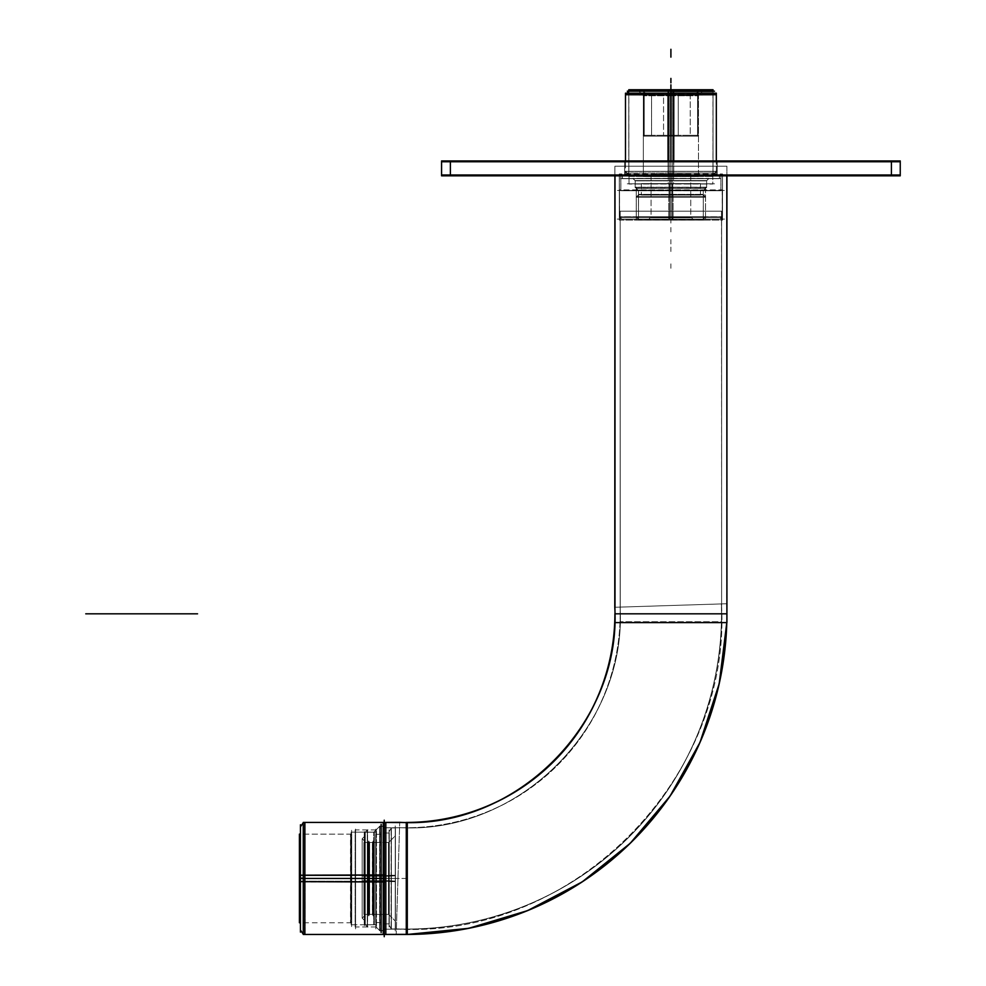 <?xml version="1.0" encoding="UTF-8"?>
<svg xmlns="http://www.w3.org/2000/svg" width="986" height="986" viewBox="0 0 986 986"><rect width="100%" height="100%" fill="white"/><g stroke="black" fill="none" stroke-linecap="round" stroke-linejoin="round"><path stroke-width="0.74" stroke-dasharray="4.93 3.7" d="M450.38 161.766L891.418 161.766L450.38 161.766L450.38 174.99L891.418 174.99L450.38 174.99L891.418 174.99L450.38 174.99L450.38 161.766L891.418 161.766L891.418 174.99L891.418 161.766L450.38 161.766L450.38 174.99L450.38 161.766M717.216 161.766L624.594 161.766L717.216 161.766L717.216 174.99L624.594 174.99L717.216 174.99L624.594 174.99L717.216 174.99L717.216 161.766L624.594 161.766L624.594 174.99L624.594 161.766L717.216 161.766M703.314 194.846L670.899 194.846C632.95 194.846 632.95 194.846 670.899 194.846L703.314 194.846L703.314 219.102L703.314 194.846L705.52 197.052L705.52 216.895L703.314 219.102L703.314 190.655L638.484 190.655L638.484 219.102L638.484 194.846L636.278 197.052L636.278 216.895L638.484 219.102L703.314 219.102L638.484 219.102L703.314 219.102L670.899 219.102L670.899 216.895C645.411 216.895 645.411 216.895 670.899 216.895L705.52 216.895L670.899 216.895L670.899 219.102L638.484 219.102L703.314 219.102L638.484 219.102L703.314 219.102L638.484 219.102L692.948 219.102L638.484 219.102L638.484 194.846L703.314 194.846L638.484 194.846L703.314 194.846L638.484 194.846L670.899 194.846L670.899 197.052L636.278 197.052L705.52 197.052L636.278 197.052L705.52 197.052L670.899 197.052L670.899 216.895L636.278 216.895L705.52 216.895L651.056 216.895L690.755 216.895L670.899 216.895L670.899 219.102L703.314 219.102L670.899 219.102C629.265 219.102 629.265 219.102 670.899 219.102C712.545 219.102 712.545 219.102 670.899 219.102C642.576 219.102 642.576 219.102 670.899 219.102C699.234 219.102 699.234 219.102 670.899 219.102L670.899 216.895L636.278 216.895L670.899 216.895L670.899 194.846C629.265 194.846 629.265 194.846 670.899 194.846C712.545 194.846 712.545 194.846 670.899 194.846C708.86 194.846 708.86 194.846 670.899 194.846L670.899 183.815L700.454 183.815L629.006 183.815L712.804 183.815L670.899 183.815C632.95 183.815 632.95 183.815 670.899 183.815C708.86 183.815 708.86 183.815 670.899 183.815L712.804 183.815L670.899 183.815L670.899 174.99L712.804 174.99L629.006 174.99L712.804 174.99L629.006 174.99L670.899 174.99L670.899 135.304L663.553 135.304L678.257 135.304L663.553 135.304L678.257 135.304L670.899 135.304L678.257 135.304L670.899 135.304L670.899 92.364L663.553 95.605L670.899 92.364L678.257 95.605L678.257 135.304L678.257 95.605L690.237 95.605L678.257 95.605L670.899 92.364L670.899 135.304L670.899 92.364L663.553 95.605L651.573 95.605L644.215 92.364L651.573 95.605L663.553 95.605L663.553 135.304L663.553 95.605L670.899 92.364L678.257 95.605L678.257 135.304L678.257 95.605L690.237 95.605L690.237 135.304L697.583 135.304L690.237 135.304L697.583 135.304L690.237 135.304L697.583 135.304L690.237 135.304L697.583 135.304L690.237 135.304L690.237 95.605L697.583 92.364L690.237 95.605L690.237 135.304L690.237 95.605L678.257 95.605L670.899 92.364L670.899 174.99C635.502 174.99 635.502 174.99 670.899 174.99C706.309 174.99 706.309 174.99 670.899 174.99C645.411 174.99 645.411 174.99 670.899 174.99C696.399 174.99 696.399 174.99 670.899 174.99L670.899 171.465L716.329 171.465L625.481 171.465L716.329 171.465L625.481 171.465L670.899 171.465L670.899 94.73L625.481 94.878L627.01 93.189L625.481 94.73M716.329 94.73L714.801 93.189L716.329 94.878L628.785 94.73M670.899 91.193L670.899 92.364L670.899 91.193C711.978 91.193 711.978 91.193 670.899 91.193C629.832 91.193 629.832 91.193 670.899 91.193L712.804 91.193L629.006 91.193L712.804 91.193L638.928 91.193L702.882 91.193L670.899 91.193L670.899 94.878L670.899 91.045L670.899 94.878M644.215 95.605L644.215 92.364L644.215 95.605L643.34 95.605L644.215 95.605L644.215 135.304L651.573 135.304L644.215 135.304L651.573 135.304L644.215 135.304L651.573 135.304L644.215 135.304L651.573 135.304L644.215 135.304L644.215 95.605M651.573 95.605L651.573 135.304L651.573 95.605L644.215 92.364L651.573 95.605L651.573 135.304L651.573 95.605L663.553 95.605L663.553 135.304L663.553 95.605L651.573 95.605M697.583 95.605L697.583 135.304L697.583 95.605L698.47 95.605L697.583 95.605L697.583 92.364L697.583 135.304L697.583 95.605M713.026 91.415L713.026 174.781L628.785 174.781L713.026 174.781L670.899 174.781L670.899 184.037L670.899 174.781L628.785 174.781L713.026 174.781L713.026 91.415L628.785 91.415L628.785 176.445L713.026 176.445L628.785 176.445L628.785 91.415L713.026 91.415L713.026 176.445L713.026 91.415M705.52 188.449L636.278 188.449L636.278 219.102L705.52 219.102L636.278 219.102L705.52 219.102L636.278 219.102L636.278 188.449L705.52 188.449L705.52 219.102L705.52 188.449L636.278 188.449L705.52 188.449M726.916 174.99L614.894 174.99L614.894 175.816L614.894 174.99L726.916 174.99L726.916 175.816L726.916 174.99L614.894 174.99L726.916 174.99M726.682 622.597A320.524 320.524 0 0 0 726.645 603.752A320.524 320.524 0 0 1 396.212 934.186A320.524 320.524 0 0 0 407.292 934.346L396.212 934.297L399.724 822.336L396.212 934.297L407.292 934.457A320.635 320.635 0 0 1 406.281 934.457L406.281 822.435L399.724 822.435A208.724 208.724 0 0 0 614.894 607.265L614.894 613.822L726.916 613.822A320.635 320.635 0 0 1 726.793 622.597L726.756 603.752L614.783 607.277L726.756 603.752L726.793 622.597L726.805 175.816M619.307 174.99L722.504 174.99L619.307 174.99L722.504 174.99L619.307 174.99L619.307 219.102L619.307 174.99M384.232 934.457L384.232 822.435L384.232 934.457M384.232 827.735L384.232 929.169L384.232 827.735L384.232 929.169L384.232 827.735L406.281 827.735L406.281 929.169L384.232 929.169L406.281 929.169L406.281 827.735L384.232 827.735M620.182 613.822A213.9 213.9 0 0 1 406.281 827.735L406.281 929.169L406.281 827.735A213.9 213.9 0 0 0 620.182 613.822L721.616 613.822A315.335 315.335 0 0 1 406.281 929.169A315.335 315.335 0 0 0 721.616 613.822L620.182 613.822L721.616 613.822L620.182 613.822L620.182 219.102L721.616 219.102L721.616 613.822L721.616 219.102L620.182 219.102L721.616 219.102L620.182 219.102L620.182 613.822M722.504 219.102L619.307 219.102L722.504 219.102L722.504 174.99L722.504 219.102L619.307 219.102L722.504 219.102M305.056 934.457L305.056 874.927L305.056 934.457L303.257 934.161L304.847 934.457L304.847 878.452L304.847 934.457L304.847 878.452L384.232 878.452L383.344 878.452L383.344 826.182L383.344 930.71L383.344 826.182L383.344 930.71L383.344 878.452L389.076 878.452L389.076 925.127L389.076 831.765L389.076 925.127L389.076 833.022L389.076 878.452L384.232 878.452L384.232 923.87L384.232 833.022L384.232 930.488L384.232 826.404L384.232 878.452L381.138 878.452L381.138 930.488L381.138 826.404L381.138 930.488L381.138 834.341L381.138 878.452L375.851 878.452L375.851 834.341L375.851 926.963L375.851 829.929L375.851 922.551L375.851 878.452L367.47 878.452L367.47 926.963L367.47 829.929L367.47 926.963L367.47 829.929L367.47 878.452L364.389 878.452L364.389 923.87L364.389 833.022L364.389 920.345L364.389 840.959L364.389 915.932L364.389 842.5L364.389 914.392L364.389 842.5L364.389 878.452L368.024 878.452L368.024 842.5L368.024 914.392L368.789 915.711L368.789 841.181L369.553 842.5L369.553 914.392L369.553 842.5L369.553 878.452L369.553 842.5L368.789 841.181L368.024 842.5L368.024 878.452L368.024 842.5L368.789 841.181L368.789 915.711L369.553 914.392L369.553 878.452L369.553 914.392L372.437 914.392L372.437 842.5L372.437 914.392L373.201 915.711L373.201 841.181L373.965 842.5L373.965 914.392L373.965 842.5L373.201 841.181L372.437 842.5L372.437 878.452L372.437 842.5L373.201 841.181L373.201 915.711L373.965 914.392L373.965 878.452L373.965 914.392L388.644 914.392L388.644 878.452L388.644 914.392L395.25 921.01L395.25 878.452L395.25 928.948L395.25 827.944L395.25 921.01M391.282 878.452L391.282 827.944L391.282 928.948L391.282 827.944L391.282 878.452L389.076 878.452L395.25 878.452L395.25 835.894L395.25 928.948L395.25 878.452L391.282 878.452M388.644 878.452L388.644 842.5L388.644 914.392L388.644 878.452L395.25 878.452L395.25 827.944L395.25 921.01L395.25 835.894L395.25 878.452L373.965 878.452L388.644 878.452M364.389 914.392L368.024 914.392L368.024 878.452L368.024 914.392L368.789 915.711L368.789 841.181L368.789 915.711L369.553 914.392M365.264 832.135L365.264 924.757L375.851 924.757L375.851 832.135L375.851 924.757L375.851 832.135L375.851 924.757L365.264 924.757L365.264 832.135L375.851 832.135L365.264 832.135L365.264 924.757L365.264 832.135M621.722 219.102L720.076 219.102L621.722 219.102L720.076 219.102L621.722 219.102L619.516 216.895L619.516 190.434L722.282 190.434L619.516 190.434L619.516 216.895L722.282 216.895L619.516 216.895L722.282 216.895L720.076 219.102L722.282 216.895L722.282 190.434L619.516 190.434L722.282 190.434L722.282 216.895L619.516 216.895L621.722 219.102M720.963 190.434L620.847 190.434L620.847 174.99L720.963 174.99L620.847 174.99L620.847 190.434L720.963 190.434L720.963 174.99L620.847 174.99L720.963 174.99L720.963 190.434L620.847 190.434L720.963 190.434M719.423 174.99L622.388 174.99L719.423 174.99L622.388 174.99L719.423 174.99L719.423 178.528L622.388 178.528L622.388 174.99L622.388 178.528L719.423 178.528L622.388 178.528L719.423 178.528L719.423 174.99M708.835 178.528L632.975 178.528L708.835 178.528L632.975 178.528L635.181 180.734L632.975 178.528L708.835 178.528L706.629 180.734L635.181 180.734L706.629 180.734L635.181 180.734L635.181 187.34L635.181 180.734L706.629 180.734L708.835 178.528M706.629 187.34L635.181 187.34L706.629 187.34L706.629 180.734L706.629 187.34L635.181 187.34L638.484 190.655L635.181 187.34L706.629 187.34L703.314 190.655L638.484 190.655L703.314 190.655L706.629 187.34M379.82 878.452L379.82 826.182L379.82 878.452L373.867 878.452L373.867 832.135L373.867 924.757L373.867 878.452L373.867 924.757L373.867 878.452L351.595 878.452L351.595 924.757L351.595 832.135L351.595 924.757L351.595 833.244L351.595 878.452L373.867 878.452L373.867 832.135L373.867 878.452L379.82 878.452L379.82 826.182L379.82 930.71L379.82 878.452L383.344 878.452L379.82 878.452M304.847 834.119L304.847 878.452L300.434 878.452L356.094 878.452L300.434 878.452L300.434 922.773L300.434 826.847L300.434 930.044L300.434 826.847L300.434 878.452L351.595 878.452L350.708 878.452L350.708 922.773L350.708 834.119L350.708 878.452L303.257 878.452M355.564 878.452L355.564 829.929L355.564 926.963L355.564 829.929L355.564 924.757L355.564 832.135L355.564 878.452L376.073 878.452L376.073 926.963L376.073 829.929L376.073 926.963L376.073 829.929L376.073 878.452L355.564 878.452M441.568 161.766L900.243 161.766M717.118 160.94L717.216 175.816L624.594 175.816L717.216 175.816L717.118 160.94L624.594 160.94L624.68 175.816L624.594 160.94L717.118 160.94M441.568 174.99L900.243 174.99M450.38 160.94L450.38 175.816M891.418 160.94L891.418 175.816M441.568 160.94L441.568 175.816L900.243 175.816L900.243 160.94L441.568 160.94M704.62 219.102L637.19 219.102L704.62 219.102M672.933 219.249L673.081 216.735L636.13 216.735L673.081 216.735L672.933 219.249L638.645 219.249L672.933 219.249M673.081 196.645L673.081 217.29L636.278 217.29L673.081 217.29L673.081 196.645L636.278 196.645L673.081 196.645M668.73 196.645L668.73 217.29L705.52 217.29L668.73 217.29L668.73 196.645L705.52 196.645L668.73 196.645M668.878 219.249L668.718 216.735L705.68 216.735L668.718 216.735L668.878 219.249L703.166 219.249L668.878 219.249M668.878 194.686L668.718 197.2L705.68 197.2L668.718 197.2L668.878 194.686L703.166 194.686L668.878 194.686M704.62 194.846L637.19 194.846L704.62 194.846M669.05 183.593L669.05 195.068L700.454 195.068L669.05 195.068L669.05 183.593L700.454 183.593L669.05 183.593M672.76 183.593L672.76 195.068L641.356 195.068L672.76 195.068L672.76 183.593L641.356 183.593L672.76 183.593M714.517 183.815L627.293 183.815L714.517 183.815M668.274 174.781L668.274 184.037L712.804 184.037L668.274 184.037L668.274 174.781L712.804 174.781L668.274 174.781M668.286 175.151L668.04 171.317L716.489 171.317L668.04 171.317L668.286 175.151L712.644 175.151L668.286 175.151M668.052 160.94L668.052 173.006L716.329 173.006L668.052 173.006L668.052 93.189L716.329 93.189M625.481 93.189L673.758 93.189L673.758 173.006L625.481 173.006L673.758 173.006L673.758 160.94M673.758 94.73L625.321 94.878M673.524 175.151L673.771 171.317L625.321 171.317L673.771 171.317L673.524 175.151L629.154 175.151L673.524 175.151M673.537 174.781L673.537 184.037L629.006 184.037L673.537 184.037L673.537 174.781L629.006 174.781L673.537 174.781M673.524 91.045L629.154 91.045L673.524 91.045L673.66 93.189M714.517 91.193L627.293 91.193M668.151 93.189L668.286 91.045L712.644 91.045L668.286 91.045M716.489 94.878L668.04 94.878M672.625 95.765L672.92 91.045L638.768 91.045L672.92 91.045L672.625 95.765L643.488 95.765L672.625 95.765M671.441 136.167L671.441 91.501L643.685 91.501L671.441 91.501L643.685 91.501L671.441 91.501L671.441 136.167L643.685 136.167L643.685 91.501L643.685 136.167L643.685 91.501L643.685 136.167L671.441 136.167L643.685 136.167L671.441 136.167L671.441 91.501L671.441 136.167M672.637 94.015L672.637 176.58L643.34 176.58L672.637 176.58L672.637 94.015L643.34 94.015L672.637 94.015M698.655 135.304L643.155 135.304L698.655 135.304M669.174 94.015L669.174 176.58L698.47 176.58L669.174 176.58L669.174 94.015L698.47 94.015L669.174 94.015M698.125 136.167L698.125 91.501L670.369 91.501L698.125 91.501L670.369 91.501L698.125 91.501L698.125 136.167L670.369 136.167L670.369 91.501L670.369 136.167L670.369 91.501L670.369 136.167L698.125 136.167L670.369 136.167L698.125 136.167L698.125 91.501L698.125 136.167M669.186 95.765L668.89 91.045L703.03 91.045L668.89 91.045L669.186 95.765L698.31 95.765L669.186 95.765M697.583 136.167L697.583 91.501L697.583 136.167M644.215 136.167L644.215 91.501L644.215 136.167M699.567 174.99L642.231 174.99L699.567 174.99M672.144 174.152L672.144 217.733L651.056 217.733L672.144 217.733L672.144 174.152L651.056 174.152L672.144 174.152M672.144 216.735L672.292 219.249L648.702 219.249L672.292 219.249L672.144 216.735L651.216 216.735L672.144 216.735M669.667 216.735L669.506 219.249L693.109 219.249L669.506 219.249L669.667 216.735L690.594 216.735L669.667 216.735M669.654 174.152L669.654 217.733L690.755 217.733L669.654 217.733L669.654 174.152L690.755 174.152L669.654 174.152M672.933 194.686L673.081 197.2L636.13 197.2L673.081 197.2L672.933 194.686L638.645 194.686L672.933 194.686M628.871 89.751L628.871 176.445L628.785 89.751L713.026 89.751L712.94 176.445L712.94 89.751M703.252 219.582L703.314 194.353L638.484 194.353L703.314 194.353L703.314 219.582L638.484 219.582L638.546 194.353L638.484 219.582L703.252 219.582M705.458 187.426L705.52 220.124L636.278 220.124L705.52 220.124L705.52 187.426L636.278 187.426L636.352 220.124L636.278 187.426L705.458 187.426M615.005 175.816L615.005 607.265M614.894 166.215L726.916 166.215L614.894 166.215L614.894 175.816L614.894 166.215M614.894 622.597L614.894 607.265L614.894 622.597L726.805 622.597A320.635 320.635 0 0 0 726.916 613.822L614.894 613.822L614.783 607.277M612.651 174.99L729.159 174.99L612.651 174.99M407.292 934.346L383.221 934.346L383.221 822.435L407.292 822.435L407.292 934.457A320.635 320.635 0 0 1 406.281 934.457L406.281 822.435L399.724 822.336M407.292 822.546L399.724 822.546M384.232 820.192L384.232 936.7M407.292 929.071L383.221 929.169L383.221 827.735L383.221 929.169L407.292 929.071L407.292 827.735L383.221 827.833L407.292 827.735L407.292 929.071M396.384 928.911L399.564 827.722A213.999 213.999 0 0 0 620.182 607.105L620.182 607.105A213.999 213.999 0 0 1 399.564 827.722L396.384 928.911A315.237 315.237 0 0 0 721.37 603.925L620.083 607.105L721.37 603.925A315.237 315.237 0 0 1 396.384 928.911M721.518 211.201L721.616 621.722L620.182 621.722L721.616 621.722L721.518 211.201L620.182 211.201L620.28 621.722L620.182 211.201L721.518 211.201M617.236 219.102L724.562 219.102L617.236 219.102M722.405 220.112L722.504 173.98L619.307 173.98L722.504 173.98L722.405 220.112L619.307 220.112L619.405 173.98L619.307 220.112L722.405 220.112M381.138 932.571L381.138 824.321M384.404 881.718L380.966 881.718L380.966 826.404L380.966 881.718L384.404 881.718L384.404 826.404L384.404 881.718M384.404 875.186L380.966 875.186L380.966 930.488L380.966 875.186L384.404 875.186L384.404 930.488L384.404 875.186M384.232 932.571L384.232 824.321L384.232 932.571M389.26 881.299L384.047 881.299L384.047 833.022L384.047 881.299L389.26 881.299L389.26 833.022L389.26 881.299M389.26 875.593L384.047 875.593L384.047 923.87L384.047 875.593L389.26 875.593L389.26 923.87L389.26 875.593M389.076 927.025L389.076 829.867L389.076 927.025M388.989 881.373L391.38 881.632L391.38 827.796L391.38 881.632L388.989 881.373L388.989 831.925L388.989 881.373M388.989 875.531L391.38 875.272L391.38 929.108L391.38 875.272L388.989 875.531L388.989 924.967L388.989 875.531M395.435 875.272L391.109 875.272L391.109 928.948L391.109 875.272L395.435 875.272L395.435 928.948L395.435 875.272M395.435 881.62L391.109 881.62L391.109 827.944L391.109 881.62L395.435 881.62L395.435 827.944L395.435 881.62M395.25 930.969L395.25 825.935L395.25 930.969M388.509 876.197L395.386 875.765L395.386 921.146L395.386 875.765L388.509 876.197L388.509 914.256L388.509 876.197M388.509 880.695L395.386 881.127L395.386 835.758L395.386 881.127L388.509 880.695L388.509 842.636L388.509 880.695M389.125 880.708L363.896 880.708L363.896 842.5L363.896 880.708L363.896 842.5L363.896 880.708L363.896 842.5L363.896 880.708L389.125 880.708L389.125 842.5L389.125 880.708L363.896 880.708L389.125 880.708L389.125 842.5L389.125 880.708L363.896 880.708L389.125 880.708L389.125 842.5L389.125 880.708M367.938 842.734L368.887 841.021L368.887 915.871L368.887 841.021L367.938 842.734L367.938 914.232L368.887 915.797L367.938 914.232L367.938 842.734M389.125 876.197L363.896 876.197L363.896 914.392L363.896 876.197L363.896 914.392L363.896 876.197L363.896 914.392L363.896 876.197L389.125 876.197L389.125 914.392L389.125 876.197L363.896 876.197L389.125 876.197L389.125 914.392L389.125 876.197L363.896 876.197L389.125 876.197L389.125 914.392L389.125 876.197M364.389 917.436L364.389 839.456L364.389 917.436M364.389 836.547L362.182 838.753L362.182 880.942L364.561 881.077L364.561 836.559L364.561 881.077L362.182 880.942L364.561 880.806L364.561 840.947L364.561 880.806L362.182 880.942L362.182 838.753L362.182 878.452L362.182 838.753L364.389 840.959M364.389 915.932L362.182 918.139L362.182 875.95L364.561 875.814L364.561 920.345L364.561 875.814L362.182 875.95L364.561 876.098L364.561 915.945L364.561 876.098L362.182 875.95L362.182 918.139L362.182 878.452L362.182 918.139L364.389 920.345M364.389 925.694L364.389 831.198L364.389 925.694M364.253 881.287L367.593 881.496L367.593 829.805L367.593 881.496L364.253 881.287L364.253 833.145L364.253 881.287M364.253 875.605L367.593 875.395L367.593 927.087L367.593 875.395L364.253 875.605L364.253 923.746L364.253 875.605M376.036 875.408L367.285 875.408L367.285 926.963L367.285 875.408L376.036 875.408L376.036 926.963L376.036 875.408M376.036 881.496L367.285 881.496L367.285 829.929L367.285 881.496L376.036 881.496L376.036 829.929L376.036 881.496M375.851 928.923L375.851 827.969L375.851 928.923M381.323 881.213L375.666 881.213L375.666 834.341L375.666 881.213L381.323 881.213L381.323 834.341L381.323 881.213M381.323 875.679L375.666 875.679L375.666 922.551L375.666 875.679L381.323 875.679L381.323 922.551L381.323 875.679M368.702 841.095L369.651 842.734L369.651 914.232L369.651 842.66L368.702 841.021L368.702 915.871L369.651 914.17L368.702 915.871L368.702 841.095M372.351 842.734L373.3 841.021L373.3 915.871L373.3 841.021L372.351 842.734L372.351 914.232L373.3 915.797L372.351 914.232L372.351 842.734M373.115 915.797L374.064 914.17L374.064 842.66L374.064 914.232L373.115 915.871L373.115 841.021L374.064 842.734L373.115 841.021L373.115 915.797M365.054 832.233L376.06 832.135L376.06 924.757L376.06 832.135L365.054 832.233L365.054 924.757L376.06 924.671L365.054 924.757L365.054 832.233M722.048 219.102L619.763 219.102L722.048 219.102M621.956 219.225L619.393 216.76L722.418 216.76L619.393 216.76L621.956 219.225L719.953 219.225L722.307 216.76L719.953 219.225L621.956 219.225M722.183 189.904L722.282 217.425L619.516 217.425L722.282 217.425L722.282 189.904L619.516 189.904L619.627 217.425L619.516 189.904L722.183 189.904M724.34 190.434L617.47 190.434L724.34 190.434M620.946 174.682L620.847 190.742L720.963 190.742L620.847 190.742L620.847 174.682L720.963 174.682L720.865 190.742L720.963 174.682L620.946 174.682M722.96 174.99L618.838 174.99L722.96 174.99M622.486 178.7L622.388 174.818L719.423 174.818L622.388 174.818L622.388 178.7L719.423 178.7L719.324 174.818L719.423 178.7L622.486 178.7M620.453 178.528L721.358 178.528L620.453 178.528M635.378 180.857L632.839 178.392L708.959 178.392L632.839 178.392L635.378 180.857L706.494 180.857L708.885 178.392L706.494 180.857L635.378 180.857M706.555 187.525L706.629 180.549L635.181 180.549L706.629 180.549L706.555 187.525L635.181 187.525L635.255 180.549L635.181 187.525L706.555 187.525M638.682 190.779L635.046 187.217L706.752 187.217L635.046 187.217L638.682 190.779L703.191 190.779L706.691 187.217L703.191 190.779L638.682 190.779M703.252 219.668L703.314 190.088L638.484 190.088L703.314 190.088L703.314 219.668L638.484 219.668L638.546 190.088L638.484 219.668L703.252 219.668M383.566 875.161L379.61 875.161L379.61 930.71L379.61 875.161L383.566 875.161L383.566 930.71L383.566 875.161M383.197 875.174L384.38 875.1L384.38 931.745L384.38 875.1L383.197 875.174L383.197 930.562L383.197 875.174M383.197 881.718L384.38 881.792L384.38 825.146L384.38 881.792L383.197 881.718L383.197 826.342L383.197 881.718M383.566 881.73L379.61 881.73L379.61 826.182L379.61 881.73L383.566 881.73L383.566 826.182L383.566 881.73M379.967 881.743L373.719 881.348L373.719 832.295L373.719 881.348L379.967 881.743L379.967 826.034L379.967 881.743M379.967 875.161L373.719 875.556L373.719 924.609L373.719 875.556L379.967 875.161L379.967 930.858L379.967 875.161M374.31 875.543L351.152 875.543L351.152 924.757L351.152 875.543L374.31 875.543L374.31 924.757L374.31 875.543M374.31 881.361L351.152 881.361L351.152 832.135L351.152 881.361L374.31 881.361L374.31 832.135L374.31 881.361M351.595 926.606L351.595 830.286L351.595 926.606M350.498 922.797L351.595 923.66L351.595 875.605L350.498 875.667L350.498 922.797L350.498 875.667L351.571 875.593L351.571 923.87L351.571 875.593L351.595 923.66L350.708 922.773L350.708 878.452L346.296 878.452L350.708 878.452L350.708 922.773L300.434 922.773M351.719 922.773L299.424 922.773L299.424 875.667L351.719 875.667L351.719 922.773L351.719 875.667L300.434 875.667M300.434 881.225L351.719 881.225L299.424 881.225L299.424 834.119L351.719 834.119L351.719 881.225L351.719 834.119M350.498 834.094L351.595 833.244L351.595 881.287L350.498 881.237L350.498 834.094L350.498 881.237L351.571 881.299L351.571 833.034L351.571 881.299L351.595 833.244L350.708 834.119L350.708 878.452L350.708 834.119L300.434 834.119M300.434 932.115L300.434 824.777M300.434 875.211L300.434 930.044L300.434 875.211L300.434 929.835L300.434 875.223L385.822 874.927L385.822 934.457M303.257 934.457L303.257 874.927M385.822 822.435L385.822 881.965L303.257 881.965L303.257 822.435M303.257 881.952L305.056 881.965L305.056 822.447L305.056 881.965L300.434 881.694L300.434 826.847L300.434 881.694M355.564 928.898L355.564 827.993L355.564 928.898M376.479 875.408L355.157 875.408L355.157 926.963L355.157 875.408L376.479 875.408L376.479 926.963L376.479 875.408M376.479 881.496L355.157 881.496L355.157 829.929L355.157 881.496L376.479 881.496L376.479 829.929L376.479 881.496M891.418 161.766L891.418 174.99L891.418 161.766M670.899 161.766L670.899 166.178L670.899 161.766M717.216 160.94L717.216 175.816L717.216 160.94M638.484 194.846L670.899 194.846L670.899 183.815L629.006 183.815L670.899 183.815L670.899 160.94M670.899 93.189L670.899 94.73M697.583 92.364L690.237 95.605L697.583 92.364M644.215 92.364L644.215 135.304L644.215 92.364M670.899 216.895L670.899 174.99L670.899 216.895C696.399 216.895 696.399 216.895 670.899 216.895L670.899 212.483L670.899 216.895M670.899 251.516L670.899 247.104L670.899 251.516M670.899 219.249L670.899 216.735L670.899 219.249M670.899 196.645L670.899 217.29L670.899 196.645M670.899 162.431L670.899 166.831L670.899 162.431M670.899 194.686L670.899 197.2L670.899 194.686M670.899 183.593L670.899 195.068L670.899 183.593M670.899 175.151L670.899 171.317L670.899 175.151M670.899 123.176L670.899 118.764L670.899 123.176M670.899 95.765L670.899 91.045L670.899 95.765M670.899 94.015L670.899 176.58L670.899 94.015M670.899 174.152L670.899 217.733L670.899 174.152M670.899 231.895L670.899 227.483L670.899 231.895M638.484 219.582L638.484 194.353L638.484 219.582M670.899 96.628L670.899 101.028L670.899 96.628M705.52 187.426L705.52 220.124L705.52 187.426M670.899 172.784L670.899 177.197L670.899 172.784M726.916 166.215L726.916 175.816L726.916 166.215M406.281 878.452L401.869 878.452L406.281 878.452M407.292 929.169L383.221 929.169L407.292 929.169M721.616 211.201L721.616 621.722L721.616 211.201M670.899 221.419L670.899 217.006L670.899 221.419M722.504 220.112L722.504 173.98L722.504 220.112M384.232 878.452L384.232 822.435L384.232 878.452L381.138 878.452L381.138 922.551L381.138 878.452L375.851 878.452L375.851 926.963L375.851 878.452L364.389 878.452L364.389 914.392L364.389 878.452L368.024 878.452L368.024 914.392M369.553 878.452L372.437 878.452L372.437 914.392L372.437 878.452L369.553 878.452M364.389 878.452L364.389 836.547L364.389 878.452C361.554 878.452 361.554 878.452 364.389 878.452L364.389 920.345L364.389 878.452C361.554 878.452 361.554 878.452 364.389 878.452L364.389 833.022L364.389 923.87L364.389 878.452L359.976 878.452L364.389 878.452M375.851 878.452L375.851 829.929L375.851 878.452M372.437 914.392L373.201 915.711L373.201 841.181L373.201 915.711L373.965 914.392M395.25 878.452L390.85 878.452L395.25 878.452M384.404 878.452L380.966 878.452L384.404 878.452M389.26 878.452L384.047 878.452L389.26 878.452M362.133 878.452L366.545 878.452L362.133 878.452M388.989 878.452L391.38 878.452L388.989 878.452M395.435 878.452L391.109 878.452L395.435 878.452M352.692 878.452L357.105 878.452L352.692 878.452M388.509 878.452L395.386 878.452L388.509 878.452M389.125 878.452L363.896 878.452L389.125 878.452M367.938 914.232L368.887 915.871L367.938 914.232M364.561 878.452C361.517 878.452 361.517 878.452 364.561 878.452C361.517 878.452 361.517 878.452 364.561 878.452M318.959 878.452L323.371 878.452L318.959 878.452M364.253 878.452L367.593 878.452L364.253 878.452M376.036 878.452L367.285 878.452L376.036 878.452M381.323 878.452L375.666 878.452L381.323 878.452M390.308 878.452L399.133 878.452L390.308 878.452M368.702 915.871L369.651 914.232L368.702 915.871M372.351 914.232L373.3 915.871L372.351 914.232M373.115 915.871L374.064 914.232L373.115 915.871M358.867 878.452L363.279 878.452L358.867 878.452M365.054 832.135L376.06 832.135L365.054 832.135M703.314 219.102L703.314 190.655L638.484 190.655L638.484 219.102M670.899 268.278L670.899 263.866L670.899 268.278M670.899 219.225L670.899 216.76L670.899 219.225M619.516 189.904L619.516 217.425L619.516 189.904M620.847 174.682L620.847 190.742L620.847 174.682M670.899 243.961L670.899 239.561L670.899 243.961M719.423 178.7L719.423 174.818L719.423 178.7M670.899 216.452L670.899 212.039L670.899 216.452M706.494 180.857L708.959 178.392L706.494 180.857M706.629 187.525L706.629 180.549L706.629 187.525M670.899 223.07L670.899 218.658L670.899 223.07M703.191 190.779L706.752 187.217L703.191 190.779M703.314 219.668L703.314 190.088L703.314 219.668M388.422 878.452L384.01 878.452L388.422 878.452M383.566 878.452L379.61 878.452L383.566 878.452M331.086 878.452L335.499 878.452L331.086 878.452M383.197 826.342L384.38 825.146M327.562 878.452L323.149 878.452L327.562 878.452M379.967 878.452L373.719 878.452L379.967 878.452M374.31 878.452L351.152 878.452L374.31 878.452M350.498 878.181L351.571 878.181M350.498 878.711L351.571 878.723M305.056 878.181L303.257 878.181M305.056 822.447L303.257 822.731L304.847 822.435L304.847 878.452L300.434 878.452M305.056 878.711L300.434 878.686M392.613 878.452L388.201 878.452L392.613 878.452M376.479 878.452L355.157 878.452L376.479 878.452M700.454 194.846L700.454 183.815M641.356 183.815L641.356 194.846M716.329 173.006L716.329 160.94L716.329 171.465L712.804 174.99L712.804 183.815M629.006 183.815L629.006 174.99L625.481 171.465L625.481 160.94L625.481 173.006M638.928 91.193L643.34 95.605L643.34 174.99M698.47 174.99L698.47 95.605L702.882 91.193M651.056 174.99L651.056 216.895L648.85 219.102M690.755 174.99L690.755 216.895L692.948 219.102M381.138 826.404L384.232 826.404M384.232 930.488L381.138 930.488M384.232 833.022L389.076 833.022M389.076 923.87L384.232 923.87M389.076 831.765L391.282 827.944L395.25 827.944M389.076 925.127L391.282 928.948L395.25 928.948M373.965 842.5L388.644 842.5L395.25 835.894M375.851 834.341L381.138 834.341M364.389 923.87L367.47 926.963L375.851 926.963M368.024 842.5L364.389 842.5M364.389 833.022L367.47 829.929L375.851 829.929M381.138 922.551L375.851 922.551M372.437 842.5L369.553 842.5M351.595 924.757L373.867 924.757L379.82 930.71L383.344 930.71L384.232 931.597M384.232 825.307L383.344 826.182L379.82 826.182L373.867 832.135L351.595 832.135M376.073 926.963L355.564 926.963M376.073 829.929L355.564 829.929M624.594 160.94L624.594 175.816L624.594 160.94M638.645 219.249L636.13 216.735M636.278 196.645L636.278 217.29M705.52 196.645L705.52 217.29M703.166 219.249L705.68 216.735M703.166 194.686L705.68 197.2M700.454 183.593L700.454 195.068M641.356 183.593L641.356 195.068M712.804 174.781L712.804 184.037M712.644 175.151L716.489 171.317M629.154 175.151L625.321 171.317M629.006 174.781L629.006 184.037M643.488 95.765L638.768 91.045M643.34 94.015L643.34 176.58M698.47 94.015L698.47 176.58M698.31 95.765L703.03 91.045M651.056 174.152L651.056 217.733M651.216 216.735L648.702 219.249M690.594 216.735L693.109 219.249M690.755 174.152L690.755 217.733M638.645 194.686L636.13 197.2M703.314 219.582L703.314 194.353L703.314 219.582M636.278 187.426L636.278 220.124L636.278 187.426M407.292 822.435L399.724 822.435L407.292 822.435M407.292 827.735L383.221 827.735L407.292 827.735M396.372 929.009C571.942 939.498 731.945 779.482 721.469 603.925C731.945 779.482 571.942 939.498 396.372 929.009M399.564 827.624C518.648 834.735 627.182 726.189 620.083 607.105C627.182 726.189 518.648 834.735 399.564 827.624M620.182 211.201L620.182 621.722L620.182 211.201M619.307 220.112L619.307 173.98L619.307 220.112M384.404 826.404L380.966 826.404M384.404 930.488L380.966 930.488M389.26 833.022L384.047 833.022M389.26 923.87L384.047 923.87M388.989 831.925L391.38 827.796M388.989 924.967L391.38 929.108M395.435 928.948L391.109 928.948M395.435 827.944L391.109 827.944M388.509 914.256L395.386 921.146M388.509 842.636L395.386 835.758M389.125 842.5L363.896 842.5M367.938 842.66L368.887 841.021L367.938 842.66M389.125 914.392L363.896 914.392M364.561 836.559L362.182 838.753L364.561 840.947M364.561 920.345L362.182 918.139L364.561 915.945M364.253 833.145L367.593 829.805M364.253 923.746L367.593 927.087M376.036 926.963L367.285 926.963M376.036 829.929L367.285 829.929M381.323 834.341L375.666 834.341M381.323 922.551L375.666 922.551M368.702 841.021L369.651 842.66L368.702 841.021M372.351 842.66L373.3 841.021L372.351 842.66M373.115 841.021L374.064 842.66L373.115 841.021M365.054 924.757L376.06 924.757L365.054 924.757M621.858 219.225L619.393 216.76L621.858 219.225M719.953 219.225L722.418 216.76L719.953 219.225M722.282 189.904L722.282 217.425L722.282 189.904M720.963 174.682L720.963 190.742L720.963 174.682M622.388 178.7L622.388 174.818L622.388 178.7M635.304 180.857L632.839 178.392L635.304 180.857M635.181 187.525L635.181 180.549L635.181 187.525M638.62 190.779L635.046 187.217L638.62 190.779M638.484 219.668L638.484 190.088L638.484 219.668M383.566 930.71L379.61 930.71M383.197 930.562L384.38 931.745M383.566 826.182L379.61 826.182M379.967 826.034L373.719 832.295M379.967 930.858L373.719 924.609M374.31 924.757L351.152 924.757M374.31 832.135L351.152 832.135M376.479 926.963L355.157 926.963M376.479 829.929L355.157 829.929"/><path stroke-width="1.48" d="M673.758 94.73L673.758 93.189L625.481 93.189L625.481 94.73L716.329 94.73L668.04 94.878M670.899 91.415L713.026 91.415L670.899 91.415M726.805 175.816L726.916 622.597L726.916 175.816L726.916 613.822L614.894 613.822A208.613 208.613 0 0 1 406.281 822.435A208.613 208.613 0 0 0 614.894 613.822L726.916 613.822L726.916 175.816L726.916 622.597L614.894 622.597M614.894 175.816L614.783 607.277C621.722 723.416 515.863 829.263 399.724 822.336L384.232 822.435L399.724 822.435A208.724 208.724 0 0 0 614.894 607.265L614.894 175.816M407.292 822.546L407.292 934.457L468.621 928.344L527.658 910.596L582.196 881.891L630.239 843.277L670.012 796.183L700.023 742.347L719.188 683.766L726.793 622.597A320.635 320.635 0 0 1 407.292 934.457L383.221 934.457L383.221 822.435L399.724 822.546M406.281 934.457L384.232 934.457L406.281 934.457L406.281 822.435L406.281 934.457M441.568 161.766L900.243 161.766M441.568 174.99L900.243 174.99M450.38 160.94L450.38 175.816M900.243 160.94L900.243 175.816L441.568 175.816L441.568 160.94L900.243 160.94M891.418 160.94L891.418 175.816M716.329 94.73L716.329 93.189L668.052 93.189L668.052 94.73M668.052 94.878L668.052 160.94M625.481 94.73L673.771 94.878L673.758 160.94M673.524 91.045L673.66 93.189M714.517 91.193L627.293 91.193M668.286 91.045L668.151 93.189M628.871 89.751L713.026 89.751L713.026 91.415L712.94 89.751M615.005 175.816L615.005 607.265M407.292 934.346L383.221 934.457L407.292 934.346A320.524 320.524 0 0 0 726.682 622.597M384.232 820.192L384.232 936.7M381.138 932.571L381.138 824.321M300.434 875.667L299.424 875.667L299.424 922.773L300.434 922.773M300.434 881.225L299.424 881.225L299.424 834.119L300.434 834.119M300.434 932.115L300.434 824.777M303.257 874.927L303.257 934.457L385.822 934.457L385.822 874.927L300.434 875.211M303.257 881.965L303.257 822.435L385.822 822.435L385.822 881.965L300.434 881.669M628.785 94.73L670.899 94.73M670.899 91.193L670.899 94.878M670.899 84.808L670.899 89.208L670.899 84.808M670.899 93.189L670.899 160.94M670.899 49.3L670.899 53.712L670.899 49.3M670.899 52.726L670.899 57.139L670.899 52.726M670.899 78.412L670.899 82.824L670.899 78.412M726.793 622.597A320.635 320.635 0 0 1 407.292 934.457L468.621 928.344L527.658 910.596L582.196 881.891L630.239 843.277L670.012 796.183L700.023 742.347L719.188 683.766L726.793 622.597M85.757 613.822L197.557 613.822L85.757 613.822M91.045 613.822L192.282 613.822L91.045 613.822M303.257 878.452L300.434 878.452M304.847 834.119L304.847 878.452L384.232 878.452M303.257 878.181L300.434 878.206M384.232 822.435L304.847 822.435L304.847 934.457L384.232 934.457M716.329 160.94L716.329 94.878L716.329 160.94M625.481 160.94L625.481 94.878L625.481 160.94M628.785 91.415L627.01 93.189L628.785 91.415L628.785 89.751L628.785 91.415M303.257 934.161L300.434 930.044L303.257 934.161M303.257 822.731L300.434 826.847L303.257 822.731M726.916 175.816L726.916 622.597L726.916 175.816M399.724 822.336C515.863 829.263 621.722 723.416 614.783 607.277M399.724 822.435L383.221 822.435L399.724 822.435M407.292 934.457L383.221 934.457L407.292 934.457"/></g></svg>
